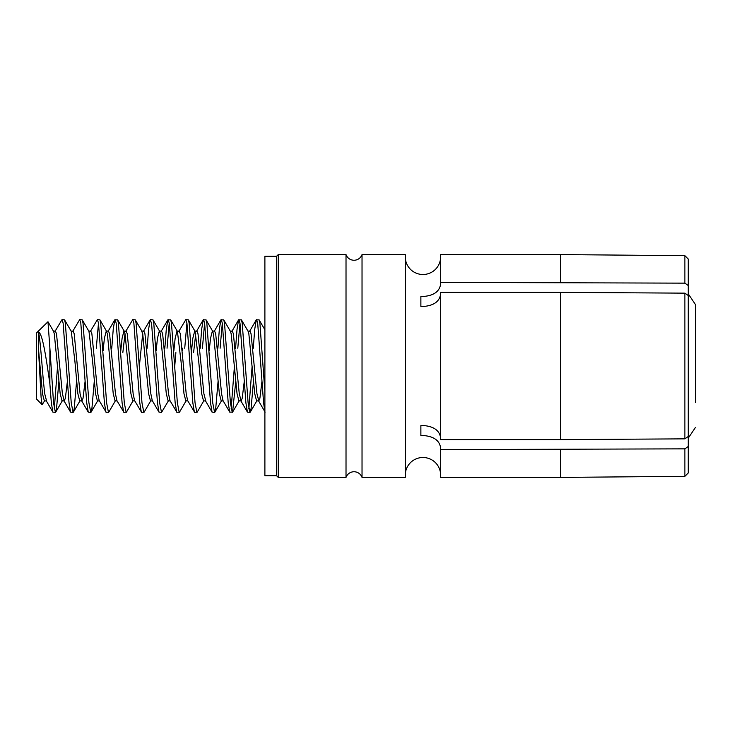 <?xml version="1.0" encoding="UTF-8"?>
<svg xmlns="http://www.w3.org/2000/svg" width="732" height="732" viewBox="0 0 732 732"><rect width="100%" height="100%" fill="white"/><g stroke="black" fill="none" stroke-linecap="round" stroke-linejoin="round"><path stroke-width="1.1" d="M278.261 477.41L278.261 254.59L276.595 256.255L276.595 475.745L278.261 477.41L346.016 477.41L346.016 254.59A8.491 8.491 0 0 0 362.029 254.59L362.029 477.41L405.272 477.41L405.272 254.59L362.029 254.59M346.016 477.41A8.491 8.491 0 0 1 362.029 477.41M405.272 256.813A17.687 17.687 0 0 0 422.959 274.5A17.687 17.687 0 0 0 440.646 256.813M440.646 293.962C439.593 301.566 433.701 305.747 422.959 306.498L420.873 306.406L420.873 296.405L422.959 296.497C433.701 295.737 439.593 291.565 440.646 283.952L440.646 254.59L560.593 254.59L684.887 255.669L684.887 283.147L440.646 282.378M440.646 438.038C439.603 430.443 433.71 426.262 422.959 425.502L420.873 425.594L420.873 435.595L420.873 425.594M560.593 292.379L440.646 292.379L440.646 439.621L560.593 439.621L560.593 292.379L684.887 293.148L684.887 438.852L688.263 436.464L688.263 446.465L684.887 448.853L440.646 449.622L440.646 448.048C439.603 440.444 433.71 436.263 422.959 435.503L420.873 435.595M405.272 475.187A17.687 17.687 0 0 1 422.959 457.5A17.687 17.687 0 0 1 440.646 475.187M278.261 254.59L346.016 254.59M688.263 446.465L688.263 472.954L684.887 476.331L560.593 477.41L560.593 449.622M276.595 256.255L264.892 256.255L264.892 475.745L276.595 475.745M440.646 449.622L440.646 477.41L560.593 477.41M684.887 438.852L560.593 439.621M684.887 255.669L688.263 259.046L688.263 295.536L684.887 293.148M420.873 306.406L420.873 296.405M688.263 285.535L684.887 283.147M688.263 295.536L688.263 436.464M684.887 448.853L684.887 476.331M695.4 402.463L695.4 304.448L688.263 293.935M38.375 347.718L41.111 397.485L42.163 404.714L36.6 399.141L36.6 332.859L47.973 321.751L49.867 347.865L49.867 383.778C46.491 360.519 42.694 332.877 38.375 331.999L38.375 347.718L42.493 393.715L44.35 400.926L46.354 400.926M38.375 331.999C39.903 335.933 41.633 360.391 43.234 379.377L44.707 393.715L46.564 400.926M47.973 321.751L53.601 331.422L54.287 333.737L60.18 393.715L62.037 400.926L64.251 400.926L65.34 398.263L67.39 381.418M53.399 331.074L55.403 331.074L56.501 333.737L62.394 393.715L64.251 400.926M54.982 331.44L62.037 319.591L64.562 319.857L71.288 331.422L74.92 361.452L77.867 393.715L79.724 400.926L81.938 400.926L83.027 398.263L85.077 381.418M71.086 331.074L73.09 331.074L74.188 333.737L80.081 393.715L81.938 400.926M72.669 331.44L79.724 319.591L82.249 319.857L88.975 331.422L92.607 361.452L95.553 393.715L97.411 400.926L99.415 400.926M88.773 331.074L90.777 331.074L91.875 333.737L97.768 393.715L99.195 400.56L106.259 412.409L108.775 412.143L115.5 400.578M103.111 350.655L104.401 338.285L106.259 331.074L107.348 333.737L113.24 393.715L115.098 400.926L117.102 400.926M106.46 331.074L108.464 331.074L109.562 333.737L115.455 393.715L116.882 400.56L123.946 412.409L126.462 412.143L133.187 400.578M120.798 350.655L122.088 338.285L123.946 331.074L125.035 333.737L130.927 393.715L132.785 400.926L134.789 400.926M123.946 331.074L126.151 331.074L127.249 333.737L133.142 393.715L134.569 400.56L141.633 412.409L144.149 412.143L150.874 400.578M139.382 366L142.703 333.673M147.141 348.222L148.614 329.171L150.151 319.866L151.561 323.132L157.462 402.829L159 412.134L152.256 400.56L150.829 393.715L144.936 333.737L143.838 331.074L141.633 331.074L142.722 333.737L148.614 393.715L150.472 400.926L152.476 400.926M156.172 350.655L157.462 338.285L159.32 331.074L160.409 333.737L166.301 393.715L168.159 400.926L170.163 400.926M159.32 331.074L161.525 331.074L162.623 333.737L168.516 393.715L169.943 400.56L177.007 412.409L179.523 412.143L186.248 400.578M174.756 366L175.881 352.623M164.828 348.222L166.301 329.171L167.838 319.866L170.684 319.857L177.409 331.422L181.042 361.452L183.988 393.715L185.846 400.926L187.85 400.926M173.859 350.655L175.149 338.285L177.007 331.074L179.212 331.074L180.31 333.737L186.203 393.715L187.63 400.56L194.694 412.409L197.21 412.143L203.935 400.578M178.791 331.44L185.846 319.591L188.371 319.857L195.096 331.422L198.729 361.452L201.675 393.715L203.533 400.926L205.536 400.926M191.546 350.655L192.836 338.285L194.694 331.074L196.899 331.074L197.997 333.737L203.889 393.715L205.747 400.926M209.233 350.655L210.523 338.285L212.381 331.074L213.47 333.737L219.362 393.715L221.22 400.926L223.223 400.926M212.381 331.074L214.586 331.074L215.684 333.737L221.576 393.715L223.004 400.56L229.747 412.134L232.584 412.143L235.759 381.345M217.889 348.222L219.362 329.171L220.899 319.866L223.745 319.857L230.47 331.422L231.156 333.737L237.049 393.715L238.907 400.926L241.121 400.926L242.21 398.263L244.259 381.418M230.269 331.074L232.273 331.074L233.371 333.737L239.263 393.715L241.121 400.926M235.576 348.222L237.049 329.171L238.586 319.866L241.432 319.857L248.157 331.422L248.843 333.737L254.736 393.715L256.593 400.926L258.808 400.926L259.897 398.263L261.946 381.418M247.956 331.074L249.96 331.074L251.049 333.737L256.95 393.715L258.808 400.926M122.82 352.623L125.016 333.673M193.568 352.623L195.764 333.673M42.163 404.714L44.753 400.578M49.867 347.865L53.546 402.829L55.403 412.409L56.501 408.868L58.889 381.345M49.867 383.778L51.341 402.829L52.878 412.134L55.403 412.409M54.278 408.959L57.581 366M253.263 348.222L254.736 329.171L256.273 319.866L259.119 319.857L259.897 323.132L264.892 391.785M256.593 319.591L257.682 323.132L263.584 402.829L264.892 411.613M241.432 319.857L242.21 323.132L248.102 402.829L249.96 412.409L251.049 408.868L253.446 381.345M238.907 319.591L239.995 323.132L245.897 402.829L247.434 412.134L249.96 412.409M248.825 408.959L252.137 366M223.745 319.857L224.523 323.132L230.415 402.829L232.273 412.409M221.22 319.591L222.308 323.132L228.21 402.829L229.747 412.134M231.138 408.959L234.45 366M200.202 348.222L201.675 329.171L203.212 319.866L206.058 319.857L206.836 323.132L212.728 402.829L214.586 412.409L215.684 408.868L218.072 381.345M203.533 319.591L204.621 323.132L210.523 402.829L212.06 412.134L214.586 412.409M188.371 319.857L189.149 323.132L195.041 402.829L196.899 412.409M185.846 319.591L186.935 323.132L192.836 402.829L194.373 412.134M170.684 319.857L171.462 323.132L177.354 402.829L179.212 412.409M168.159 319.591L169.248 323.132L175.149 402.829L176.686 412.134M182.36 350.582L182.515 348.222M150.472 319.591L152.997 319.857L153.775 323.132L159.668 402.829L161.525 412.409L168.561 400.578M159 412.134L161.525 412.409M125.73 331.44L132.785 319.591L135.31 319.857L136.088 323.132L141.981 402.829L143.838 412.409M132.785 319.591L133.874 323.132L139.775 402.829L141.313 412.134M111.767 348.222L113.24 329.171L114.778 319.866L117.623 319.857L118.401 323.132L124.294 402.829L126.151 412.409M115.098 319.591L116.187 323.132L122.088 402.829L123.626 412.134M90.356 331.44L97.411 319.591L99.936 319.857L100.714 323.132L106.607 402.829L108.464 412.409M97.411 319.591L98.5 323.132L104.401 402.829L105.939 412.134M82.249 319.857L83.027 323.132L88.92 402.829L90.777 412.409L91.875 408.868L94.263 381.345M79.724 319.591L80.813 323.132L86.715 402.829L88.252 412.134L90.777 412.409M64.562 319.857L65.34 323.132L71.233 402.829L73.09 412.409L74.188 408.868L76.576 381.345M62.037 319.591L63.126 323.132L69.028 402.829L70.565 412.134L73.09 412.409M237.79 348.222L239.986 323.041M220.103 348.222L222.299 323.041M202.416 348.222L204.612 323.041M184.729 348.222L186.925 323.041M167.042 348.222L169.238 323.041M96.295 348.222L98.491 323.041M695.4 371.984L695.4 323.553M560.593 282.378L560.593 254.59M688.263 438.065L695.4 427.552M70.565 412.134L63.821 400.56M88.252 412.134L81.508 400.56M114.778 319.866L108.043 331.44M150.151 319.866L143.417 331.44M167.838 319.866L161.104 331.44M203.212 319.866L196.478 331.44M212.06 412.134L205.317 400.56M220.899 319.866L214.165 331.44M238.586 319.866L231.852 331.44M247.434 412.134L240.691 400.56M256.273 319.866L249.539 331.44M265.121 412.134L258.378 400.56M46.134 400.56L52.878 412.134M62.44 400.578L55.714 412.143M80.127 400.578L73.401 412.143M97.814 400.578L91.088 412.143M106.662 331.422L99.936 319.857M124.349 331.422L117.623 319.857M142.035 331.422L135.31 319.857M159.722 331.422L152.997 319.857M212.783 331.422L206.058 319.857M221.622 400.578L214.897 412.143M239.309 400.578L232.584 412.143M256.996 400.578L250.271 412.143M264.892 329.784L259.119 319.857"/></g></svg>
